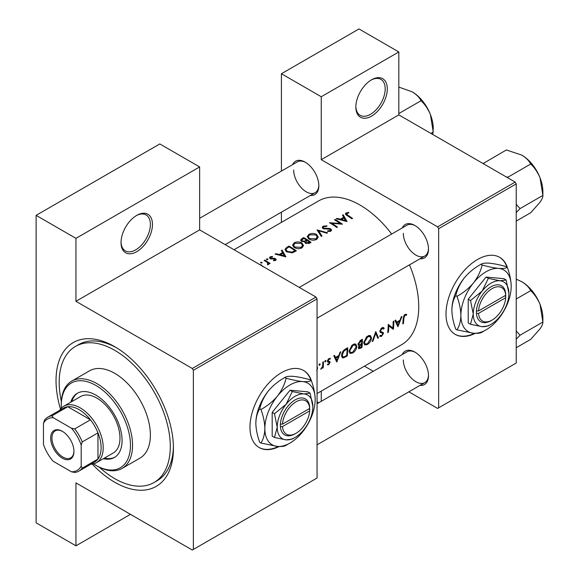 <?xml version="1.0" encoding="UTF-8"?>
<svg xmlns="http://www.w3.org/2000/svg" width="579" height="579" viewBox="0 0 579 579"><rect width="100%" height="100%" fill="white"/><g stroke="black" fill="none" stroke-linecap="round" stroke-linejoin="round"><path stroke-width="0.87" d="M355.846 107.021A22.241 12.839 -60 0 1 371.566 79.786A22.241 12.839 -60 0 1 387.293 88.869A22.241 12.839 -60 0 1 371.566 116.104A22.241 12.839 -60 0 1 355.846 107.021M355.853 106.406A20.757 11.985 120 0 0 360.138 115.315A20.757 11.985 120 0 0 376.133 109.757A20.757 11.985 120 0 0 385.194 88.869A20.757 11.985 120 0 0 380.895 79.366A20.757 11.985 120 0 0 371.03 80.105M121.025 242.594A22.241 12.839 -60 0 1 136.753 215.359A22.241 12.839 -60 0 1 152.472 224.435A22.241 12.839 -60 0 1 136.753 251.67A22.241 12.839 -60 0 1 121.025 242.594M121.033 241.971A20.757 11.985 120 0 0 125.325 250.888A20.757 11.985 120 0 0 141.319 245.322A20.757 11.985 120 0 0 150.381 224.435A20.757 11.985 120 0 0 146.082 214.939A20.757 11.985 120 0 0 136.217 215.678M507.566 268.041A44.474 25.679 120 0 0 499.684 257.337A44.474 25.679 120 0 0 465.407 269.257A44.474 25.679 120 0 0 445.996 314.013A44.474 25.679 120 0 0 455.21 334.373A44.474 25.679 120 0 0 475.236 333.352M506.907 267.042A44.474 25.679 120 0 0 499.467 257.221M311.538 381.214A44.474 25.679 120 0 0 303.649 370.517A44.474 25.679 120 0 0 269.38 382.429A44.474 25.679 120 0 0 249.969 427.186A44.474 25.679 120 0 0 259.175 447.545A44.474 25.679 120 0 0 279.208 446.532M310.88 380.222A44.474 25.679 120 0 0 303.439 370.394M402.26 354.551A19.273 11.124 60 0 1 414.861 352.083A19.273 11.124 60 0 1 428.489 375.684A19.273 11.124 60 0 1 420.05 385.361M415.396 352.401A17.79 10.27 -120 0 0 407.015 351.808L317.053 403.744L407.015 351.808M402.26 227.938A19.273 11.124 60 0 1 414.861 225.47A19.273 11.124 60 0 1 428.489 249.071A19.273 11.124 60 0 1 420.05 258.748M415.396 225.788A17.79 10.27 -120 0 0 407.015 225.188L299.263 287.401L407.015 225.188M292.612 164.631A19.273 11.124 60 0 1 305.213 162.163A19.273 11.124 60 0 1 318.841 185.765A19.273 11.124 60 0 1 310.402 195.441M305.748 162.482A17.79 10.27 -120 0 0 297.367 161.881L199.646 218.297M60.513 409.143A83.021 47.934 60 0 1 56.033 380.584A83.021 47.934 60 0 1 114.736 346.691A83.021 47.934 60 0 1 173.439 448.37A83.021 47.934 60 0 1 92.249 464.105M116.328 347.639A78.57 45.365 -120 0 0 78.599 344.621L75.451 346.43A78.57 45.365 -120 0 0 61.36 401.45M317.053 393.532L401.544 344.751A83.021 47.934 -120 0 0 418.74 306.747A83.021 47.934 -120 0 0 409.476 264.856M406.711 314.448L405.792 314.223L404.113 315.193L403.187 318.421A83.021 47.934 60 0 1 402.774 323.907L403.433 323.523A83.021 47.934 -120 0 0 403.845 318.124L404.909 315.381L406.32 315.316L406.711 314.448M397.976 326.679L401.92 316.46L401.204 316.872L400.038 320.209L396.709 322.127L395.674 320.064L394.958 320.476L397.824 326.592M393.373 329.335A83.021 47.934 -120 0 0 393.829 321.128L393.17 321.511A83.021 47.934 60 0 1 392.888 328.003L388.183 324.392A83.021 47.934 60 0 1 387.727 332.599L388.386 332.216A83.021 47.934 -120 0 0 388.82 325.803L392.613 328.901M379.665 336.175L381.474 336.399L383.472 333.49L383.168 332.491L380.772 331.528L380.533 330.862L382.002 328.611L383.587 329.075L384.217 328.293L382.9 327.439L381.098 328.481L379.882 331.231L380.555 332.556L382.473 333.171L379.918 331.695L382.415 333.135L382.813 333.902L381.633 335.538L380.302 335.342L379.665 336.175L380.034 336.508M383.559 327.591L382.9 327.439M379.889 331.058L381.047 331.731L379.889 331.014M380.692 335.646L380.302 335.342M378.507 337.919L375.764 331.557L372.203 341.559L372.905 341.154L375.793 333.316L377.798 338.324L378.507 337.919L377.421 337.296M371.515 338.085L370.509 335.668L369.011 335.458L366.529 336.898L363.8 342.58L364.669 344.946L367.332 344.563C369.728 342.971 371.125 340.814 371.515 338.085L370.813 337.68M361.947 347.48A83.021 47.934 -120 0 0 362.411 339.272L360.42 340.416L358.046 344.158L358.524 345.388L359.356 345.446L358.387 347.668L358.763 348.768L361.947 347.48L361.282 347.096M356.838 346.553L355.832 344.143L354.334 343.933L351.851 345.366L349.123 351.048L349.991 353.422L352.654 353.031C355.057 351.446 356.447 349.289 356.838 346.553L356.136 346.148M347.27 355.955A83.021 47.934 -120 0 0 347.733 347.747L345.46 349.057C343.13 350.454 341.842 352.531 341.603 355.289L342.392 357.735L343.492 357.865L347.27 355.955L346.611 355.571M336.826 361.984L340.77 351.764L340.054 352.177L338.889 355.513L335.559 357.431L334.524 355.368L333.808 355.781L336.674 361.897M330.211 358.242L328.416 358.9L327.396 361.144L327.62 361.947L329.437 362.852L328.684 364.061L327.801 363.967L327.316 364.734L328.626 364.784L330.095 362.447L329.9 361.658L328.054 360.739L329.017 359.204L330.066 359.233L330.363 358.307M328.271 361.245L327.432 360.76L328.271 361.245M327.439 361.6L329.285 362.418M325.391 360.536L325.999 360.891L325.716 360.456L325.065 360.833L324.776 361.593L325.376 361.94L325.999 360.891L325.716 360.456M324.776 361.593L325.376 361.94L324.776 361.593M323.212 367.81A83.021 47.934 -120 0 0 323.458 361.759L322.8 362.136A83.021 47.934 60 0 1 322.771 364.205L322.568 366.348L320.679 369.178L322.626 367.318A83.021 47.934 60 0 1 322.554 368.186L323.212 367.81L322.612 367.462M319.557 363.901L320.165 364.256L319.883 363.822L319.232 364.198L318.942 364.965L319.543 365.313L320.165 364.256L319.883 363.822M318.942 364.965L319.543 365.313L318.942 364.965M316.713 370.726L317.567 368.172L317.133 366.666M391.686 234.039A83.021 47.934 -120 0 0 318.53 200.956L234.039 249.737M348.674 212.399L346.054 212.927L345.316 213.883L346.915 215.453A83.021 47.934 60 0 1 351.873 218.79L352.531 218.406A83.021 47.934 -120 0 0 347.646 215.12L346.77 213.383L348.848 212.956L348.674 212.399L348.674 212.971M346.38 215.106L346.77 213.383M342.5 215.2L343.731 217.255L340.409 219.173L336.971 218.384L336.254 218.804L347.074 221.562L343.217 214.78L342.5 215.2M330.247 229.356L330.095 230.63L327.721 230.797L327.584 231.455L330.775 231.216L331.579 230.073L330.87 228.951L329.342 228.43L323.668 228.184L323.191 227.489L323.864 226.613L326.694 226.418L326.947 225.832L323.111 226.172L322.214 227.402L323.002 228.56L330.247 229.356L330.609 231.303M327.598 232.801L317.06 229.885L321.294 236.442L322.004 236.037L318.667 230.775L326.896 233.207L327.598 232.801M301.883 242.977C299.321 241.631 296.752 241.595 294.19 242.869L292.583 245.098L294.204 247.45C296.788 248.927 299.372 249.057 301.963 247.848L303.541 245.51L301.883 242.977L301.883 243.889M296.368 250.837A83.021 47.934 -120 0 0 289.03 246.068L286.757 247.378L284.911 249.455L286.583 251.735L292.294 252.842L296.368 250.837M272.441 256.374L270.183 256.837L269.51 257.742L270.161 258.661L274.945 259.066L274.974 259.949L273.483 260.109L273.498 260.673L275.633 260.398L276.205 259.595L274.511 258.277L270.791 258.263L270.878 257.199L272.506 256.924L272.441 256.374L272.441 256.924M270.791 258.929L270.878 257.199M274.945 259.066L274.974 260.63M267.816 258.914L266.593 258.914L266.593 259.624L267.816 259.631L267.816 258.914M266.593 258.914L266.593 259.624L266.593 258.914M270.118 263.459A83.021 47.934 -120 0 0 264.755 260.08L264.096 260.463A83.021 47.934 60 0 1 265.899 261.534L267.621 262.765L267.491 264.864L268.243 264.661L268.67 263.307A83.021 47.934 60 0 1 269.459 263.843L270.118 263.459M268.772 263.829L268.67 264.241M268.048 263.575L267.715 264.835M262.757 266.716L261.592 265.059L259.349 264.35M261.983 262.28L260.76 262.28L260.76 262.989L261.983 262.996L261.983 262.28M260.76 262.28L260.76 262.989L260.76 262.28M281.351 250.504L282.581 252.56L279.259 254.478L275.821 253.689L275.105 254.109L285.925 256.866L282.067 250.085L281.351 250.504M304.749 242.456L304.749 241.718L305.459 243.252L309.613 243.187L311.039 242.362A83.021 47.934 -120 0 0 303.707 237.593L301.717 238.736L300.617 240.119L301.456 241.334L304.749 241.718L304.67 242.094M316.561 234.502C313.999 233.156 311.43 233.12 308.868 234.394L307.261 236.623L308.882 238.975C311.466 240.451 314.05 240.582 316.641 239.373L318.211 237.035L316.561 234.502L316.561 235.414M342.464 224.218A83.021 47.934 -120 0 0 335.125 219.455L334.467 219.832A83.021 47.934 60 0 1 340.228 223.487L329.48 222.712A83.021 47.934 60 0 1 336.819 227.482L337.477 227.098A83.021 47.934 -120 0 0 331.702 223.255L342.464 224.218M408.854 391.824L437.608 408.427L516.229 363.033L516.229 183.89L438.658 228.676L437.608 226.859L321.251 159.681L398.822 114.895L398.822 51.951L358.987 28.95L281.416 73.736L281.416 171.095M437.608 226.859L515.18 182.074L398.822 114.895M193.357 549.442L317.053 478.03L317.053 298.88L193.357 370.299L193.357 549.442L192.308 550.05L75.95 482.872L75.95 545.816L36.115 522.815L36.115 215.359L159.811 143.939L199.646 166.94L199.646 229.885L75.95 301.304L75.95 238.36L36.115 215.359M281.416 222.387L281.416 212.175M373.274 371.284L364.437 366.181M438.658 407.826L438.658 228.676M398.822 51.951L321.251 96.736L321.251 159.681M321.251 96.736L281.416 73.736M318.761 402.76L317.053 401.768M321.251 391.114L321.251 401.319M515.18 182.074L516.229 183.89M403.331 359.95A17.79 10.27 -120 0 0 411.097 377.855A17.79 10.27 -120 0 0 424.805 382.618A17.79 10.27 -120 0 0 428.482 375.062M293.676 170.031A17.79 10.27 -120 0 0 301.442 187.929A17.79 10.27 -120 0 0 315.157 192.698A17.79 10.27 -120 0 0 318.826 185.142M403.331 233.337A17.79 10.27 -120 0 0 411.097 251.235A17.79 10.27 -120 0 0 424.805 256.005A17.79 10.27 -120 0 0 428.482 248.449M193.357 370.299L192.308 368.483L75.95 301.304M192.308 368.483L316.011 297.063L199.646 229.885M316.011 297.063L317.053 298.88M99.327 467.224A78.57 45.365 -120 0 0 114.736 478.63A78.57 45.365 -120 0 0 154.021 482.524L157.17 480.708A78.57 45.365 -120 0 0 173.418 446.518M258.965 447.422A44.474 25.679 120 0 0 278.376 446.489M455 334.249A44.474 25.679 120 0 0 474.411 333.309M130.463 514.34L75.95 545.816M75.95 238.36L199.646 166.94M261.592 265.645L261.592 265.059M264.755 260.847L264.755 260.08M270.183 258.675L270.183 256.837M271.486 259.045L271.486 258.473M272.854 258.958L272.854 258.343M274.511 258.893L274.511 258.277M275.582 260.42L275.582 258.668M275.821 254.261L275.821 253.689M279.259 255.071L279.259 254.478M282.581 253.464L282.581 252.56M282.067 251.684L282.067 250.085M284.455 255.875L280.359 254.753L282.979 253.24L284.455 256.497M280.359 255.353L280.359 254.753M289.03 246.944L289.03 246.068M289.124 246.886A83.021 47.934 60 0 1 294.957 250.678L291.975 252.133L287.242 251.351L285.968 249.636L286.366 248.695L289.124 246.886M294.957 251.648L294.957 250.678M291.975 252.907L291.975 252.133M287.242 252.118L287.242 251.351M294.19 243.875L294.19 242.869M301.181 247.327L294.863 247.074L293.567 245.199L294.972 243.289L301.232 243.354L302.527 245.337L301.181 247.327L301.181 248.225M294.863 247.834L294.863 247.074M303.707 238.468L303.707 237.593M301.717 239.865L301.717 238.736M309.627 242.203L306.103 242.862L305.625 242.102L307.275 240.596A83.021 47.934 60 0 1 309.627 242.203L309.627 243.18M308.737 243.614L308.737 242.717M306.103 243.593L306.103 242.862M306.523 240.104L304.626 241.088L302.115 240.958L301.63 240.213L303.801 238.418A83.021 47.934 60 0 1 306.523 240.104L306.523 241.038M304.626 241.747L304.626 241.088M302.115 241.653L302.115 240.958M308.868 235.4L308.868 234.394M315.852 238.852L309.541 238.599L308.245 236.724L309.642 234.821L315.902 234.886L317.205 236.862L315.852 238.852L315.852 239.757M309.541 239.359L309.541 238.599M318.667 232.237L318.667 230.775M323.111 228.618L323.111 226.172M323.668 228.857L323.668 228.184M324.653 229.06L324.653 228.481M329.342 229.031L329.342 228.43M330.87 231.151L330.87 228.951M327.721 231.477L327.721 230.797M330.095 231.491L330.095 230.63M335.125 220.215L335.125 219.455M331.702 224.044L331.702 223.255M340.228 224.044L340.228 223.487M336.971 218.956L336.971 218.384M340.409 219.767L340.409 219.173M343.731 218.16L343.731 217.255M343.217 216.38L343.217 214.78M345.605 220.57L341.509 219.448L344.129 217.936L345.605 221.192M341.509 220.042L341.509 219.448M346.054 214.881L346.054 212.927M402.854 323.191L403.433 323.523M404.916 314.513L406.32 315.316M404.569 314.752L405.387 315.229M404.272 315.019L404.909 315.381M334.271 356.686L335.559 357.431M336.949 360.449L335.871 358.083L338.498 356.57L336.949 360.449L335.74 359.747M334.604 357.344L335.871 358.083M337.781 356.15L338.498 356.57M327.642 364.22L328.626 364.784M328.445 358.871L329.017 359.204M327.511 360.42L328.054 360.739M327.41 360.898L330.095 362.447M320.853 368.823L321.236 369.047M317.053 367.875L317.567 368.172M341.748 356.859L343.492 357.865M347.067 348.992A83.021 47.934 60 0 1 346.705 355.513L343.955 356.888L342.898 356.823L342.261 354.913L344.129 350.903L347.067 348.992L346.322 348.558M341.675 354.572L342.261 354.913M343.521 350.556L344.129 350.903M351.909 352.597L352.654 353.031M352.72 352.235L350.483 352.546L349.781 350.671L353.103 345.294L355.397 345.041L356.179 346.937L352.72 352.235M349.202 350.338L349.781 350.671M352.408 344.889L353.103 345.294M358.09 344.715L359.356 345.446M361.376 347.045L360.485 347.559L359.045 347.277L361.6 344.454A83.021 47.934 60 0 1 361.376 347.045M359.248 347.892L358.524 346.973M360.435 344.295L361.151 344.708M360.891 344.049L361.6 344.454M361.643 343.615L359.841 344.563L359.038 344.556L358.705 343.774L361.745 340.517A83.021 47.934 60 0 1 361.643 343.615M358.14 343.448L358.705 343.774M360.073 340.64L360.804 341.06M360.999 340.09L361.745 340.517M366.579 344.129L367.332 344.563M367.39 343.76L365.161 344.071L364.459 342.196L367.781 336.819L370.075 336.573L370.857 338.469L367.39 343.76M363.88 341.863L364.459 342.196M367.086 336.413L367.781 336.819M375.308 333.034L375.793 333.316M372.471 340.901L372.905 341.154M382.762 327.453L384.217 328.293M381.344 328.235L382.002 328.611M379.976 330.537L380.533 330.862M379.882 331.42L383.472 333.49M380.099 335.603L381.474 336.399M380.07 332.078L381.489 332.896M388.176 325.427L388.82 325.803M387.807 331.883L388.386 332.216M388.183 325.108L392.888 328.003M395.421 321.381L396.709 322.127M398.099 325.145L397.028 322.778L399.648 321.265L398.099 325.145L396.897 324.443M395.754 322.04L397.028 322.778M398.931 320.846L399.648 321.265M103.373 458.698A37.063 21.401 -120 0 0 114.396 457.468A37.063 21.401 -120 0 0 120.077 427.772A37.063 21.401 -120 0 0 95.868 395.11A37.063 21.401 -120 0 0 77.34 393.279A37.063 21.401 -120 0 0 70.761 402.21M77.868 392.989A37.063 21.401 -120 0 0 71.803 401.602M93.516 463.866A48.925 28.248 -120 0 0 95.868 465.321A48.925 28.248 -120 0 0 130.463 445.345A48.925 28.248 -120 0 0 95.868 385.426A48.925 28.248 -120 0 0 61.273 405.401A48.925 28.248 -120 0 0 61.352 408.159M96.917 465.921L95.868 465.321L96.917 465.921A50.402 29.102 60 0 0 122.118 468.418L139.937 458.134A50.402 29.102 -120 0 0 147.667 417.741A50.402 29.102 -120 0 0 114.736 373.325A50.402 29.102 -120 0 0 89.535 370.828L71.716 381.112A50.402 29.102 60 0 1 96.917 383.609A50.402 29.102 60 0 1 129.848 428.033A50.402 29.102 60 0 1 122.118 468.418M154.021 482.524A78.57 45.365 -120 0 0 166.064 419.565A78.57 45.365 -120 0 0 114.736 350.324A78.57 45.365 -120 0 0 75.451 346.43M59.717 410.294A32.612 18.832 60 0 1 63.835 406.205L80.611 396.521A32.612 18.832 60 0 1 96.917 398.135A32.612 18.832 60 0 1 118.225 426.875A32.612 18.832 60 0 1 113.223 453.01L96.454 462.693A32.612 18.832 60 0 1 90.852 464.22M61.273 405.401L61.273 404.193A50.402 29.102 60 0 1 71.716 381.112M104.423 458.098A37.063 21.401 -120 0 0 114.917 457.157M542.885 191.649L542.885 195.42C543.03 196.94 542.089 199.198 540.055 202.201L530.704 212.746L516.229 221.106L530.704 212.746L540.055 202.201C542.089 199.198 543.03 196.94 542.885 195.42L520.058 208.599L516.229 204.322L520.058 208.599L542.885 195.42L540.055 177.84A29.84 17.225 -120 0 0 521.788 155.107C525.964 157.669 528.938 160.644 530.704 164.023C534.641 167.736 537.761 172.339 540.055 177.84L542.885 195.42L542.885 191.649A29.84 17.225 -120 0 0 540.055 177.84A29.84 17.225 -120 0 0 521.788 155.107C525.964 157.669 528.938 160.644 530.704 164.023C534.641 167.736 537.761 172.339 540.055 177.84A29.84 17.225 -120 0 1 542.885 191.649M516.229 212.544L520.058 208.599L516.229 212.544M507.877 177.203L530.704 164.023L507.877 177.203L506.14 176.848L507.877 177.203M506.343 149.961L521.788 155.107L506.343 149.961L483.103 163.553L506.343 149.961M484.124 164.139L483.516 163.14L484.124 164.139M520.058 335.212L516.229 330.935L520.058 335.212L542.885 322.033C543.03 323.552 542.089 325.818 540.055 328.814L530.704 339.366L516.229 347.718L530.704 339.366L540.055 328.814C542.089 325.818 543.03 323.552 542.885 322.033L540.055 304.453A29.84 17.225 -120 0 0 521.788 281.72C525.964 284.289 528.938 287.256 530.704 290.636C534.641 294.349 537.761 298.952 540.055 304.453L542.885 322.033L520.058 335.212L516.229 339.164L520.058 335.212M516.229 298.996L530.704 290.636C534.641 294.349 537.761 298.952 540.055 304.453A29.84 17.225 -120 0 0 521.788 281.72C525.964 284.289 528.938 287.256 530.704 290.636L516.229 298.996M516.229 279.187L521.788 281.72L516.229 279.187M542.885 318.262A29.84 17.225 -120 0 0 540.055 304.453A29.84 17.225 -120 0 1 542.885 318.262L542.885 322.033L542.885 318.262M398.822 113.556L421.056 100.717C424.986 104.43 428.105 109.033 430.407 114.533A29.84 17.225 -120 0 1 433.237 128.343L432.795 134.509M430.942 133.438L433.237 132.113L430.407 114.533A29.84 17.225 -120 0 0 412.132 91.8C416.315 94.363 419.283 97.337 421.056 100.717M398.822 87.089L412.132 91.8M50.684 438.021A16.458 9.503 60 0 1 62.322 431.304A16.458 9.503 60 0 1 73.96 451.461A16.458 9.503 60 0 1 62.322 458.177A16.458 9.503 60 0 1 50.684 438.021M62.641 431.493A15.568 8.989 -120 0 0 55.171 430.899A15.568 8.989 -120 0 0 51.944 438.021A15.568 8.989 -120 0 0 58.74 453.69A15.568 8.989 -120 0 0 70.732 457.859A15.568 8.989 -120 0 0 73.953 451.084M63.835 406.205A32.612 18.832 60 0 1 88.971 414.94A32.612 18.832 60 0 1 103.207 447.77A32.612 18.832 60 0 1 96.454 462.693M81.19 466.189L82.24 468.121A31.136 17.978 60 0 1 78.939 471.096L94.659 462.02A31.136 17.978 -120 0 0 97.967 459.046A31.136 17.978 -120 0 0 101.108 447.77A31.136 17.978 -120 0 0 97.967 432.86A31.136 17.978 -120 0 0 90.433 419.811L67.757 406.719A31.136 17.978 -120 0 0 63.531 408.094L47.804 417.177A31.136 17.978 60 0 1 52.03 415.802L53.181 417.676A29.652 17.117 -120 0 0 43.454 423.292L43.454 444.397A29.652 17.117 -120 0 0 53.181 461.253L71.463 471.805A29.652 17.117 -120 0 0 81.19 466.189L81.19 445.085A29.652 17.117 -120 0 0 71.463 428.228L53.181 417.676M71.463 428.228L74.713 428.894L90.433 419.811A31.136 17.978 -120 0 0 67.757 406.719L52.03 415.802M82.24 468.121L97.967 459.046L97.967 432.86L82.24 441.936L81.19 445.085M43.454 423.292L44.503 420.144A31.136 17.978 60 0 1 47.804 417.177M78.939 471.096A31.136 17.978 60 0 1 74.713 472.471L71.463 471.805M74.713 428.894A31.136 17.978 60 0 1 82.24 441.936M309.678 408.448L282.501 424.139L280.366 424.161L280.402 426.564A20.757 11.985 120 0 0 295.044 433.845L296.093 433.244A19.273 11.124 120 0 0 309.678 410.873L309.678 408.448A19.273 11.124 120 0 0 296.093 401.768A19.273 11.124 120 0 0 282.501 424.139M309.678 407.24A20.757 11.985 120 0 0 295.044 399.951A20.757 11.985 120 0 0 280.402 424.139L280.366 424.161M312.863 406.61A25.201 14.547 120 0 0 303.953 393.937A25.201 14.547 120 0 0 286.135 404.222A25.201 14.547 120 0 0 277.218 427.186A25.201 14.547 120 0 0 286.135 439.866A25.201 14.547 120 0 0 303.953 429.575A25.201 14.547 120 0 0 312.863 406.61L310.105 393.141L303.953 393.937L292.286 391.549L286.135 404.222L274.468 413.717L277.218 427.186L274.468 437.478L286.135 439.866L292.286 439.07L294.002 438.042M274.468 437.478L272.188 436.161L272.188 412.4L290.014 390.232L307.833 391.824L310.105 393.141M292.286 391.549L290.014 390.232M274.468 413.717L272.188 412.4M286.12 378.203C284.636 384.478 281.741 390.441 277.428 396.101A35.58 20.54 120 0 0 264.849 428.518A35.58 20.54 120 0 0 277.428 446.416A35.58 20.54 120 0 0 302.593 431.891A35.58 20.54 120 0 0 315.171 399.467A35.58 20.54 120 0 0 302.593 381.575A35.58 20.54 120 0 0 277.428 396.101C272.861 401.508 267.375 405.973 260.963 409.498L259.725 408.788C261.209 402.514 264.111 396.55 268.417 390.89C272.984 385.484 278.47 381.018 284.89 377.494C286.373 376.437 289.268 376.06 293.575 376.372C298.142 376.849 303.635 377.971 310.047 379.737L311.278 380.446C309.794 381.503 306.899 381.879 302.593 381.575C298.026 381.091 292.533 379.969 286.12 378.203L284.89 377.494M260.963 409.498C263.402 416.171 264.697 422.511 264.849 428.518C264.697 434.359 263.394 439.2 260.963 443.044L277.428 446.416C281.698 446.727 284.593 446.351 286.12 445.294L288.545 443.847M260.963 443.044L259.725 442.334C257.286 435.661 255.99 429.321 255.838 423.314C255.99 417.473 257.293 412.632 259.725 408.788M315.171 399.467C315.012 393.445 313.717 387.105 311.278 380.446M268.417 390.89A35.58 20.54 120 0 0 255.838 423.314M280.402 426.564L282.501 426.557L309.678 410.873M282.501 426.557A19.273 11.124 120 0 0 296.093 433.244M308.672 409.035L309.722 409.635M505.706 295.276L478.529 310.959L476.394 310.988L476.43 313.384A20.757 11.985 120 0 0 491.072 320.672L492.121 320.064A19.273 11.124 120 0 0 505.706 297.693L505.706 295.276A19.273 11.124 120 0 0 492.121 288.595A19.273 11.124 120 0 0 478.529 310.959M505.713 294.06A20.757 11.985 120 0 0 491.072 286.779A20.757 11.985 120 0 0 476.43 310.966L476.394 310.988M508.89 293.437A25.201 14.547 120 0 0 499.981 280.757A25.201 14.547 120 0 0 482.162 291.049A25.201 14.547 120 0 0 473.253 314.013A25.201 14.547 120 0 0 482.162 326.686A25.201 14.547 120 0 0 499.981 316.402A25.201 14.547 120 0 0 508.89 293.437L506.133 279.961L499.981 280.757L488.314 278.369L482.162 291.049L470.495 300.537L473.253 314.013L470.495 324.298L482.162 326.686L488.314 325.89L490.029 324.87M470.495 324.298L468.216 322.988L468.216 299.227L486.042 277.059L503.86 278.651L506.133 279.961M488.314 278.369L486.042 277.059M470.495 300.537L468.216 299.227M482.148 265.023C480.664 271.305 477.769 277.269 473.463 282.921A35.58 20.54 120 0 0 460.884 315.345A35.58 20.54 120 0 0 473.463 333.236A35.58 20.54 120 0 0 498.62 318.718A35.58 20.54 120 0 0 511.199 286.294A35.58 20.54 120 0 0 498.62 268.395A35.58 20.54 120 0 0 473.463 282.921C468.896 288.335 463.403 292.8 456.99 296.325L455.76 295.616C457.244 289.334 460.139 283.37 464.445 277.717C469.012 272.304 474.505 267.838 480.917 264.313C482.401 263.257 485.296 262.888 489.602 263.192C494.169 263.669 499.663 264.798 506.075 266.564L507.305 267.274C505.822 268.33 502.927 268.699 498.62 268.395C494.053 267.918 488.56 266.796 482.148 265.023L480.917 264.313M456.99 296.325C459.429 302.998 460.725 309.338 460.884 315.345C460.725 321.186 459.429 326.028 456.99 329.871L473.463 333.236C477.733 333.547 480.628 333.171 482.148 332.114L484.572 330.667M456.99 329.871L455.76 329.161C453.321 322.489 452.018 316.148 451.866 310.141C452.025 304.301 453.321 299.459 455.76 295.616M511.199 286.294C511.04 280.272 509.744 273.932 507.305 267.274M464.445 277.717A35.58 20.54 120 0 0 451.866 310.141M476.43 313.384L478.529 313.384L505.706 297.693M478.529 313.384A19.273 11.124 120 0 0 492.121 320.064M504.7 295.855L505.749 296.462M286.757 248.355L286.757 247.378M294.436 251.937L294.436 250.975M306.088 241.342L306.088 240.357M327.142 229.067L327.142 228.466M347.646 215.916L347.646 215.12M403.223 317.77L403.845 318.124M345.098 356.411L345.793 356.809M345.475 349.043L346.228 349.477M359.791 347.885L360.514 348.305M268.048 263.626L268.048 264.748M275.249 259.537L275.249 260.557M270.465 257.771L270.465 258.813M285.968 249.636L285.968 251.286M293.567 245.199L293.567 246.972M302.527 245.337L302.527 247.465M305.625 242.102L305.625 243.354M301.623 240.213L301.623 241.436M308.245 236.724L308.245 238.505M317.205 236.862L317.205 238.989M323.191 227.489L323.191 228.669M342.869 356.802L341.603 356.078M350.483 352.546L349.13 351.757M355.397 345.041L353.769 344.107M359.226 347.878L358.415 347.414M359.038 344.556L358.054 343.991M365.161 344.071L363.8 343.289M370.075 336.573L368.447 335.632M383.066 328.554L381.836 327.844M317.053 318.211L424.805 256.005L317.053 318.211M533.802 166.383L539.129 175.611L533.802 166.383M424.805 382.618L317.053 444.824L424.805 382.618M533.802 292.996L539.129 302.224L533.802 292.996M315.157 192.698L225.195 244.635M424.154 103.076L429.48 112.304"/></g></svg>
